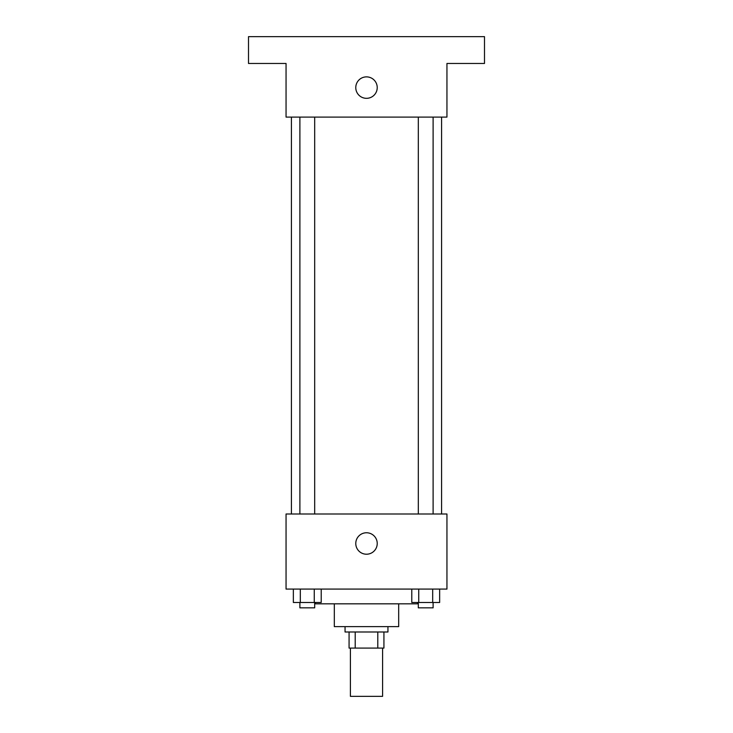 <?xml version="1.0" encoding="UTF-8"?>
<svg xmlns="http://www.w3.org/2000/svg" width="733" height="733" viewBox="0 0 733 733"><rect width="100%" height="100%" fill="white"/><g stroke="black" fill="none" stroke-linecap="round" stroke-linejoin="round"><path stroke-width="1.1" d="M350.411 648.082L350.411 696.35L382.589 696.35L382.589 648.082M377.788 631.993L377.788 648.082L349.073 648.082L349.073 631.993M377.788 648.082L383.927 648.082L383.927 631.993L383.927 648.082M387.949 626.623L387.949 631.993L345.051 631.993L345.051 626.623M355.212 631.993L355.212 648.082M398.679 603.827L398.679 626.623L334.321 626.623L334.321 603.827M417.453 602.489L417.453 603.827L315.547 603.827L315.547 602.489M446.947 589.085L286.053 589.085L286.053 513.998L446.947 513.998L446.947 589.085M377.229 543.492A10.729 10.729 0 0 1 361.14 552.783A10.729 10.729 0 0 1 361.14 534.201A10.729 10.729 0 0 1 377.229 543.492M441.587 117.097L441.587 513.998M418.314 513.998L418.314 117.097M314.686 117.097L314.686 513.998M446.947 117.097L286.053 117.097L286.053 63.469L248.505 63.469L248.505 36.65L484.495 36.65L484.495 63.469L446.947 63.469L446.947 117.097M377.229 87.603A10.729 10.729 0 0 1 361.14 96.893A10.729 10.729 0 0 1 361.14 78.312A10.729 10.729 0 0 1 377.229 87.603M439.644 589.085L439.644 602.489L411.781 602.489L411.781 589.085M432.681 589.085L432.681 602.489M418.745 589.085L418.745 602.489M433.111 602.489L433.111 607.849L418.314 607.849L418.314 602.489M321.219 589.085L321.219 602.489L293.356 602.489L293.356 589.085M314.255 589.085L314.255 602.489M300.319 589.085L300.319 602.489M314.686 602.489L314.686 607.849L299.889 607.849L299.889 602.489M291.413 117.097L291.413 513.998M433.111 513.998L433.111 117.097M299.889 117.097L299.889 513.998"/></g></svg>
